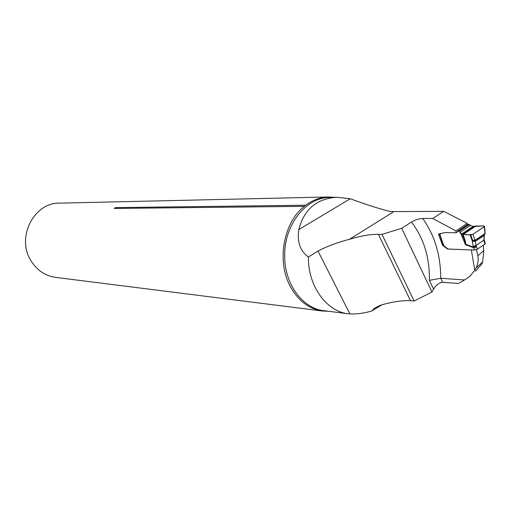 <?xml version="1.0" encoding="UTF-8"?>
<svg xmlns="http://www.w3.org/2000/svg" width="511" height="511" viewBox="0 0 511 511"><rect width="100%" height="100%" fill="white"/><g stroke="black" fill="none" stroke-linecap="round" stroke-linejoin="round"><path stroke-width="0.77" d="M471.704 249.962L447.853 249.004M350.291 198.753L298.839 229.573C304.071 209.235 316.801 198.472 337.017 197.284L350.291 198.753C364.822 204.157 378.178 208.437 390.372 211.592L443.727 211.382L432.683 218.491L422.686 218.446C434.657 235.245 440.674 255.187 440.75 278.259L442.635 282.289C438.975 282.736 435.96 285.036 433.596 289.181L429.4 280.322L440.75 278.259L464.499 279.971L469.686 276.489L474.776 270.37L476.048 268.02C477.977 264.136 478.596 260.08 477.894 255.845L476.482 249.668M483.265 245.178L483.802 250.473L482.671 261.951L482.09 263.663L475.511 271.143M442.635 282.289L458.546 283.503L464.499 279.971M433.596 289.181L431.936 292.005L414.14 301.03L382.017 234.402L378.396 234.313C370.303 234.217 360.657 235.884 349.454 239.308C337.611 242.335 327.129 246.257 318.008 251.061L308.376 257.02C300.142 250.997 296.961 241.844 298.839 229.573M381.858 304.843L371.829 311.007L374.729 308.018L381.187 305.01C392.461 301.79 402.214 300.347 410.461 300.66L414.14 301.03M443.727 211.382L467.239 223.384L455.933 230.87L432.683 218.491M467.31 224.763L467.239 223.384M431.936 292.005L401.71 228.27L411.451 222.061C415.073 219.909 418.822 218.702 422.686 218.446M401.71 228.27L382.017 234.402M371.829 311.007C363.806 313.288 356.493 314.252 349.888 313.914L348.361 313.76C326.567 311.653 308.012 286.141 308.376 257.02M455.933 230.87L456.074 232.767L445.081 232.543L438.406 234.108L442.66 245.427L447.687 249.113M474.776 270.37L471.359 250.032M328.554 311.276L322.677 311.039L55.705 277.39C45.364 275.889 37.188 270.46 31.177 261.089C15.879 238.12 33.681 202.445 59.455 203.148L328.432 196.984L334.392 197.342M322.677 311.039C309.066 309.04 298.29 300.87 290.35 286.524C276.477 261.389 283.369 222.566 304.339 206.335L305.763 205.218L115.384 207.613L114.202 208.45L304.339 206.335M305.763 205.218C312.853 199.954 320.41 197.214 328.432 196.984M442.66 245.427L443.261 245.031M456.074 232.767L457.064 232.109L457.179 231.477L458.29 231.036L462.583 234.389L474.923 226.156L472.937 226.494L468.153 224.208L457.856 231.029L468.153 224.208M439.434 233.885L443.388 245.446L448.083 249.049L474.502 250.071L473.716 247.726L476.571 246.87L477.357 249.215L484.965 244.015L483.802 240.119L484.256 235.437L485.124 232.531M485.169 232.952L484.562 234.849L475.294 241.128L475.153 240.247L474.189 241.326L472.752 240.54L474.898 239.883L475.153 240.247L484.869 233.668L484.671 234.67M484.268 226.648L484.109 225.964L475.818 226.041L463.107 234.53L465.151 240.406L464.576 240.119L462.583 234.389L470.772 234.919L472.93 234.268L484.268 226.648L484.92 233.099M472.93 234.268C469.015 234.913 465.834 234.939 463.388 234.338L475.16 226.475L482.02 225.977C484.715 225.971 484.62 226.763 481.732 228.347L472.93 234.268L474.898 239.883M470.114 234.894L472.362 241.262L472.752 240.54L470.772 234.919M465.151 240.406L465.891 244.411L465.495 244.731L464.576 240.119L461.925 233.84L472.937 226.494M456.502 232.486L457.064 232.109L456.502 232.486M439.403 233.878L443.356 232.946M474.923 226.156L475.818 226.041M477.357 249.215L474.502 250.071M485.169 243.134L485.444 243.479L484.965 244.015M484.185 241.677L484.402 240.802M475.192 241.186L475.965 245.452L473.141 246.551L472.362 241.262L475.16 241.409L484.658 234.683M470.49 225.345L460.2 232.192L465.495 244.731L473.716 247.726L473.141 246.551M485.348 243.67L484.198 239.889L475.965 245.452L476.252 246.059L473.429 247.158L465.662 244.181M475.217 241.371L484.249 235.443M483.949 240.815L484.262 240.196M475.16 241.205L474.189 241.326M484.256 235.437L484.109 239.499M484.396 235.149L484.824 234.434M483.802 250.473L477.894 255.845M429.4 280.322C429.745 257.506 423.76 238.088 411.451 222.061M393.936 211.56L349.454 239.308M410.461 300.66L378.396 234.313M337.017 197.284L329.774 197.444C306.153 197.208 284.135 224.795 284.684 255.685C284.352 283.88 302.601 308.625 324.057 310.714L348.361 313.76M115.384 207.613L114.202 208.45M349.888 313.914L318.008 251.061M483.693 234.466L483.387 236.025M439.709 233.923L443.714 245.574M476.252 246.059L476.571 246.87M459.102 231.355L469.398 224.521M458.29 231.036L468.587 224.208M440.667 233.904L441.434 233.399M440.425 233.942L441.146 233.463M482.671 261.951L476.048 268.02M380.599 305.169L374.735 308.018M485.163 232.901L484.511 226.45"/></g></svg>
